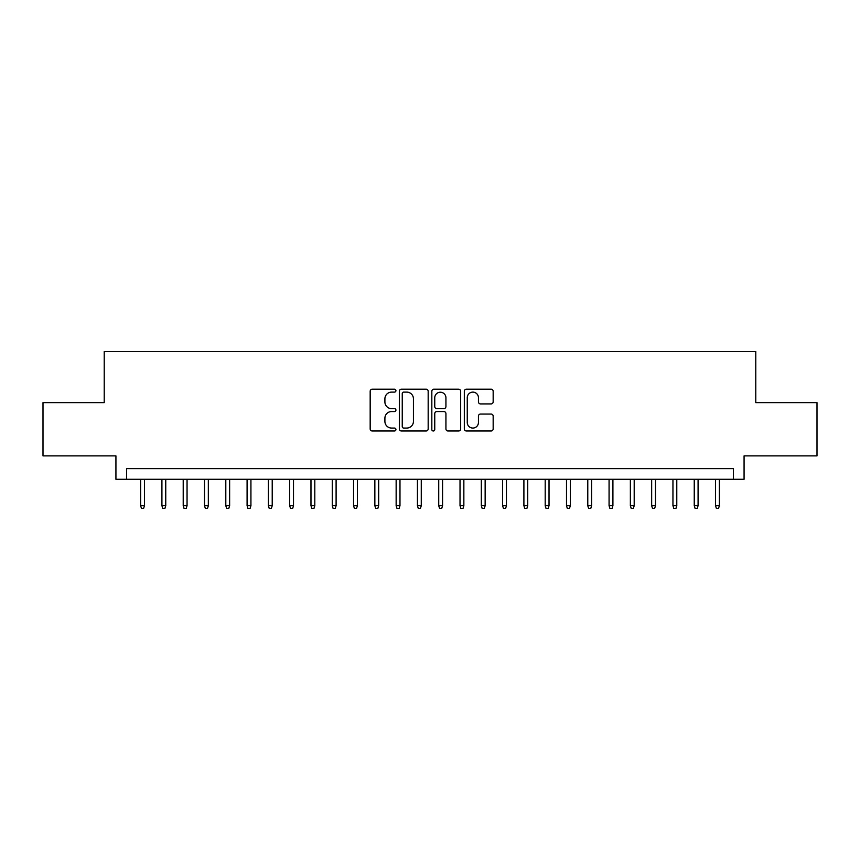 <?xml version="1.0" encoding="UTF-8"?>
<svg xmlns="http://www.w3.org/2000/svg" width="860" height="860" viewBox="0 0 860 860"><rect width="100%" height="100%" fill="white"/><g stroke="black" fill="none" stroke-linecap="round" stroke-linejoin="round"><path stroke-width="1.29" d="M395.933 390.655A1.462 1.462 0 0 0 394.471 389.193L372.262 389.193A2.085 2.085 0 0 0 370.176 391.279L370.176 428.904A2.085 2.085 0 0 0 372.262 430.989L394.471 430.989A1.462 1.462 0 0 0 395.933 429.527A1.462 1.462 0 0 0 394.471 428.065L391.59 428.065A6.686 6.686 0 0 1 384.904 421.378L384.904 418.239A6.686 6.686 0 0 1 391.59 411.553L394.471 411.553A1.462 1.462 0 0 0 395.933 410.091A1.462 1.462 0 0 0 394.471 408.629L391.59 408.629A6.686 6.686 0 0 1 384.904 401.942L384.904 398.803A6.686 6.686 0 0 1 391.59 392.117L394.471 392.117A1.462 1.462 0 0 0 395.933 390.655M491.081 403.921A2.085 2.085 0 0 0 493.167 401.835L493.167 391.279A2.085 2.085 0 0 0 491.081 389.193L466.421 389.193A2.085 2.085 0 0 0 464.325 391.279L464.325 428.904A2.085 2.085 0 0 0 466.421 430.989L491.081 430.989A2.085 2.085 0 0 0 493.167 428.904L493.167 416.154A2.085 2.085 0 0 0 491.081 414.058L480.525 414.058A2.085 2.085 0 0 0 478.44 416.154L478.44 422.475A5.59 5.59 0 0 1 472.849 428.065A5.59 5.59 0 0 1 467.26 422.475L467.26 397.707A5.59 5.59 0 0 1 472.849 392.117A5.59 5.59 0 0 1 478.44 397.707L478.44 401.835A2.085 2.085 0 0 0 480.525 403.921L491.081 403.921M733.429 479.289L744.072 479.289L744.072 455.875L817 455.875L817 402.641L755.779 402.641L755.779 351.536L104.221 351.536L104.221 402.641L43 402.641L43 455.875L115.928 455.875L115.928 479.289L733.429 479.289L733.429 468.646L126.57 468.646L126.57 479.289M428.173 391.279A2.085 2.085 0 0 0 426.076 389.193L401.416 389.193A2.085 2.085 0 0 0 399.33 391.279L399.33 428.904A2.085 2.085 0 0 0 401.416 430.989L426.076 430.989A2.085 2.085 0 0 0 428.173 428.904L428.173 391.279M433.924 389.193L458.584 389.193A2.085 2.085 0 0 1 460.67 391.279L460.67 428.904A2.085 2.085 0 0 1 458.584 430.989L448.028 430.989A2.085 2.085 0 0 1 445.931 428.904L445.931 413.649A2.085 2.085 0 0 0 443.846 411.553L436.848 411.553A2.085 2.085 0 0 0 434.752 413.649L434.752 429.527A1.462 1.462 0 0 1 433.289 430.989A1.462 1.462 0 0 1 431.827 429.527L431.827 391.279A2.085 2.085 0 0 1 433.924 389.193M403.716 392.117A1.462 1.462 0 0 0 402.254 393.579L402.254 426.603A1.462 1.462 0 0 0 403.716 428.065L406.748 428.065A6.686 6.686 0 0 0 413.434 421.378L413.434 398.803A6.686 6.686 0 0 0 406.748 392.117L403.716 392.117M445.931 397.815A5.59 5.59 0 0 0 440.341 392.224A5.59 5.59 0 0 0 434.752 397.815L434.752 406.533A2.085 2.085 0 0 0 436.848 408.629L443.846 408.629A2.085 2.085 0 0 0 445.931 406.533L445.931 397.815M144.458 505.702L143.609 508.464L141.481 508.464L140.631 505.702L144.458 505.702L144.458 479.289M140.631 505.702L140.631 479.289M165.754 505.702L164.905 508.464L162.776 508.464L161.916 505.702L165.754 505.702L165.754 479.289M161.916 505.702L161.916 479.289M187.05 505.702L186.19 508.464L184.061 508.464L183.212 505.702L187.05 505.702L187.05 479.289M183.212 505.702L183.212 479.289M208.335 505.702L207.486 508.464L205.357 508.464L204.508 505.702L208.335 505.702L208.335 479.289M204.508 505.702L204.508 479.289M229.631 505.702L228.781 508.464L226.653 508.464L225.804 505.702L229.631 505.702L229.631 479.289M225.804 505.702L225.804 479.289M250.926 505.702L250.077 508.464L247.949 508.464L247.089 505.702L250.926 505.702L250.926 479.289M247.089 505.702L247.089 479.289M272.222 505.702L271.362 508.464L269.234 508.464L268.385 505.702L272.222 505.702L272.222 479.289M268.385 505.702L268.385 479.289M293.507 505.702L292.658 508.464L290.529 508.464L289.68 505.702L293.507 505.702L293.507 479.289M289.68 505.702L289.68 479.289M314.803 505.702L313.954 508.464L311.825 508.464L310.976 505.702L314.803 505.702L314.803 479.289M310.976 505.702L310.976 479.289M336.099 505.702L335.25 508.464L333.121 508.464L332.261 505.702L336.099 505.702L336.099 479.289M332.261 505.702L332.261 479.289M357.394 505.702L356.535 508.464L354.406 508.464L353.557 505.702L357.394 505.702L357.394 479.289M353.557 505.702L353.557 479.289M378.679 505.702L377.83 508.464L375.702 508.464L374.852 505.702L378.679 505.702L378.679 479.289M374.852 505.702L374.852 479.289M399.975 505.702L399.126 508.464L396.998 508.464L396.148 505.702L399.975 505.702L399.975 479.289M396.148 505.702L396.148 479.289M421.271 505.702L420.422 508.464L418.293 508.464L417.433 505.702L421.271 505.702L421.271 479.289M417.433 505.702L417.433 479.289M442.567 505.702L441.707 508.464L439.578 508.464L438.729 505.702L442.567 505.702L442.567 479.289M438.729 505.702L438.729 479.289M463.852 505.702L463.002 508.464L460.874 508.464L460.025 505.702L463.852 505.702L463.852 479.289M460.025 505.702L460.025 479.289M485.147 505.702L484.298 508.464L482.17 508.464L481.32 505.702L485.147 505.702L485.147 479.289M481.32 505.702L481.32 479.289M506.443 505.702L505.594 508.464L503.465 508.464L502.606 505.702L506.443 505.702L506.443 479.289M502.606 505.702L502.606 479.289M527.739 505.702L526.879 508.464L524.75 508.464L523.901 505.702L527.739 505.702L527.739 479.289M523.901 505.702L523.901 479.289M549.024 505.702L548.175 508.464L546.046 508.464L545.197 505.702L549.024 505.702L549.024 479.289M545.197 505.702L545.197 479.289M570.32 505.702L569.471 508.464L567.342 508.464L566.493 505.702L570.32 505.702L570.32 479.289M566.493 505.702L566.493 479.289M591.615 505.702L590.766 508.464L588.638 508.464L587.778 505.702L591.615 505.702L591.615 479.289M587.778 505.702L587.778 479.289M612.911 505.702L612.051 508.464L609.923 508.464L609.073 505.702L612.911 505.702L612.911 479.289M609.073 505.702L609.073 479.289M634.196 505.702L633.347 508.464L631.218 508.464L630.369 505.702L634.196 505.702L634.196 479.289M630.369 505.702L630.369 479.289M655.492 505.702L654.643 508.464L652.514 508.464L651.665 505.702L655.492 505.702L655.492 479.289M651.665 505.702L651.665 479.289M676.788 505.702L675.938 508.464L673.81 508.464L672.95 505.702L676.788 505.702L676.788 479.289M672.95 505.702L672.95 479.289M698.083 505.702L697.224 508.464L695.095 508.464L694.246 505.702L698.083 505.702L698.083 479.289M694.246 505.702L694.246 479.289M719.368 505.702L718.519 508.464L716.391 508.464L715.541 505.702L719.368 505.702L719.368 479.289M715.541 505.702L715.541 479.289"/></g></svg>
